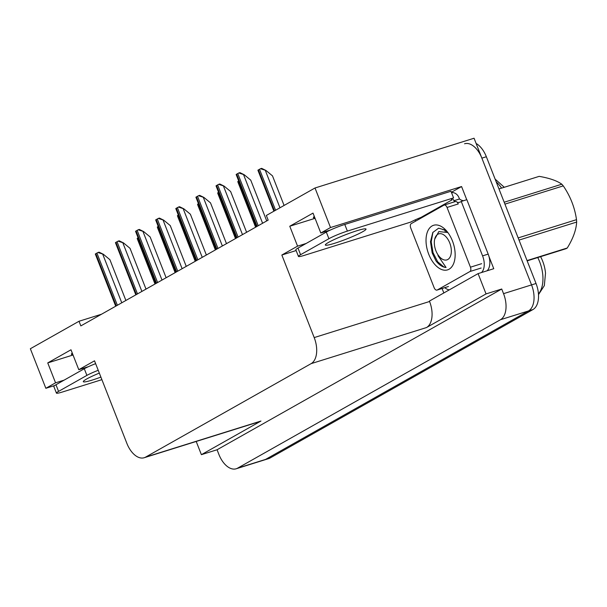 <?xml version="1.0" encoding="UTF-8"?>
<svg xmlns="http://www.w3.org/2000/svg" width="607" height="607" viewBox="0 0 607 607"><rect width="100%" height="100%" fill="white"/><g stroke="black" fill="none" stroke-linecap="round" stroke-linejoin="round"><path stroke-width="0.91" d="M72.84 354.503A22.922 2.291 -21.4 0 1 71.406 354.268A22.922 2.291 -21.4 0 1 72.294 353.115M101.544 314.214L79.016 321.255L30.35 348.744L45.851 388.298L54.683 385.536M451.38 192.298L461.57 186.546L466.737 199.726M443.831 292.953L442.086 288.5M415.681 221.115L415.188 219.863M488.969 256.465L493.764 268.704L478.088 273.613L429.422 301.095L429.574 301.489A21.495 12.33 -107.4 0 1 426.486 327.56L486.048 293.917L478.088 273.613M88.425 366.681L78.789 369.693L94.517 360.816L126.871 443.376A21.495 12.33 -107.4 0 0 144.185 457.731L259.561 421.637A21.495 12.33 -107.4 0 0 260.949 421.038L201.387 454.673L217.071 449.764L501.723 289.015L503.544 293.659A21.495 12.33 72.6 0 1 500.456 319.722L237.587 468.172A21.495 12.33 72.6 0 1 236.199 468.771A21.495 12.33 72.6 0 1 218.884 454.415L217.071 449.764M196.205 441.456L201.387 454.673M476.123 143.472A21.495 12.33 72.6 0 1 486.351 156.735L536.034 283.499A21.495 12.33 72.6 0 1 532.938 309.562L270.069 458.012L265.593 459.408A21.495 12.33 72.6 0 1 264.204 460.015A21.495 12.33 72.6 0 0 265.593 459.408L528.462 310.966L265.593 459.408L237.587 468.172M464.56 143.776A21.495 12.33 72.6 0 1 481.875 158.139L531.55 284.903A21.495 12.33 72.6 0 1 528.462 310.966A21.495 12.33 72.6 0 0 531.55 284.903L474.067 138.229L315.01 187.988L266.344 215.47L268.165 220.113L80.837 325.906L79.016 321.255M330.443 230.007L320.815 233.02L330.512 227.542L315.01 187.988M330.512 227.542L461.57 186.546M486.048 293.917L501.723 289.015M144.185 457.731A21.495 12.33 -107.4 0 0 145.574 457.132L311.11 363.646A21.495 12.33 -107.4 0 0 314.198 337.583L281.845 255.023L296.14 250.554M281.845 255.023L297.567 246.146L306.148 243.46M45.851 388.298L55.548 382.82L64.13 380.134M320.815 233.02L313.015 213.11L289.767 226.236L297.567 246.146M78.789 369.693L70.989 349.784L47.748 362.91L55.548 382.82M47.748 362.91L73.03 354.996M314.32 216.441A22.922 2.291 158.6 0 0 313.424 217.594A22.922 2.291 158.6 0 0 314.858 217.83M289.767 226.236L315.056 218.323M540.609 256.655L540.822 257.072A25.79 14.796 72.6 0 1 545.511 273.188L544.327 285.639L538.492 294.623M270.069 458.012A21.495 12.33 72.6 0 1 268.681 458.611L236.199 468.771M260.532 168.716L261.663 168.359L265.972 170.468L260.532 168.716L257.907 170.195L273.909 211.198M284.084 205.447L272.497 175.878L265.972 170.468M238.779 172.987L239.917 172.631L244.226 174.74L238.779 172.987L236.153 174.467L256.549 226.677M266.723 220.925L250.744 180.15L244.226 174.74M255.615 227.2L238.103 182.525L237.785 181.561L238.65 181M235.493 238.566L217.981 193.883L217.663 192.92L218.535 192.366M215.371 249.925L197.859 205.249L197.548 204.286L198.413 203.724M218.657 184.346L219.795 183.989L224.104 186.106L218.657 184.346L216.031 185.833L236.434 238.035M246.609 232.291L230.63 191.516L224.104 186.106M198.535 195.712L199.673 195.355L203.982 197.465L198.535 195.712L195.909 197.192L216.312 249.401M226.487 243.65L210.508 202.875L203.982 197.465M178.42 207.07L179.551 206.714L183.86 208.831L178.42 207.07L175.795 208.558L196.19 260.76M206.365 255.016L190.386 214.241L183.86 208.831M158.298 218.437L159.436 218.08L163.746 220.189L158.298 218.437L155.673 219.916L176.068 272.126M186.243 266.374L170.264 225.599L163.746 220.189M99.328 373.093A21.852 2.178 158.6 0 0 86.566 379.056A21.852 2.178 158.6 0 0 83.303 381.682A21.852 2.178 158.6 0 0 100.899 377.099M101.9 379.656L62.506 391.978A14.325 1.434 -21.4 0 1 56.428 393.108A14.325 1.434 -21.4 0 1 58.568 391.386L86.892 375.384A14.325 1.434 -21.4 0 1 98.235 370.293M56.428 393.108L53.826 386.469A14.325 1.434 -21.4 0 1 55.965 384.747L84.29 368.745A14.325 1.434 -21.4 0 1 95.633 363.654M328.584 242.383A21.852 2.178 158.6 0 0 325.322 245.008A21.852 2.178 158.6 0 0 340.277 241.381A21.852 2.178 158.6 0 0 362.751 231.692A21.852 2.178 158.6 0 0 366.013 229.067A21.852 2.178 158.6 0 0 351.058 232.693A21.852 2.178 158.6 0 0 328.584 242.383M300.586 254.705L328.918 238.71A14.325 1.434 -21.4 0 1 347.379 231.1L453.573 197.882L450.971 191.251L344.776 224.469A14.325 1.434 -21.4 0 0 326.316 232.071L297.984 248.073L300.586 254.705A14.325 1.434 -21.4 0 0 298.447 256.435L295.844 249.796A14.325 1.434 -21.4 0 1 297.984 248.073M453.573 197.882A14.325 1.434 -21.4 0 0 451.433 199.604A14.325 1.434 -21.4 0 0 452.238 199.764L421.008 217.405A14.325 1.434 -21.4 0 0 410.711 222.086L304.524 255.304A14.325 1.434 -21.4 0 1 298.447 256.435M487.057 270.805A14.325 8.217 -107.4 0 0 488.18 254.113L466.851 199.688L461.252 201.441A14.325 8.217 72.6 0 1 459.742 202.23A14.325 8.217 72.6 0 1 457.276 202.351M488.18 254.113L482.58 255.866A14.325 8.217 72.6 0 1 481.457 272.558M449.355 289.835A14.325 8.217 72.6 0 1 444.787 287.657M451.502 192.609A7.163 5.827 -119.5 0 1 458.96 197.662L459.484 198.99L453.877 200.742L453.361 199.415M452.238 199.764L451.919 198.944M463.665 200.689A14.325 8.217 72.6 0 1 459.484 198.99M455.212 201.6A14.325 8.217 72.6 0 1 453.877 200.742M482.58 255.866L461.252 201.441M428.747 254.265A23.362 13.4 72.6 0 1 428.671 229.355A23.362 13.4 72.6 0 1 444.559 228.854A23.362 13.4 72.6 0 1 452.427 240.888A23.362 13.4 72.6 0 1 454.522 260.691A23.362 13.4 72.6 0 1 442.951 269.94A23.362 13.4 72.6 0 1 428.747 254.265M446.084 230.379L438.618 228.179L432.806 232.473L430.492 241.723L432.154 252.861L435.978 260.911C439.202 265.024 442.564 267.217 446.069 267.49L437.988 255.638M444.779 229.529L443.027 229.841M470.448 267.186A3.581 2.056 72.6 0 1 469.932 271.526L437.252 289.987A3.581 2.056 72.6 0 1 437.017 290.085A3.581 2.056 72.6 0 1 434.134 287.695L410.727 227.966A3.581 2.056 72.6 0 1 411.243 223.619L443.929 205.158A3.581 2.056 72.6 0 1 444.157 205.06A3.581 2.056 72.6 0 1 447.04 207.457L470.448 267.186L481.654 263.681M455.129 201.661A3.581 2.056 72.6 0 1 455.356 201.554A3.581 2.056 72.6 0 1 458.247 203.952L447.04 207.457M432.935 232.261L431.213 241.859L433.019 252.641L437.693 261.799L443.831 266.928L446.069 267.49M504.182 202.237L561.816 184.209C557.014 180.757 549.472 178.139 539.183 176.356L498.977 188.936M561.816 184.209A38.689 22.186 72.6 0 1 563.258 185.879L504.925 204.127M518.166 237.914L576.498 219.666C574.783 207.526 570.368 196.266 563.258 185.879M576.498 219.666A38.689 22.186 72.6 0 1 576.65 222.063L519.023 240.091M527.051 260.578L567.257 247.997C573.091 238.536 576.218 229.894 576.65 222.063M567.257 247.997A38.689 22.186 72.6 0 1 566.627 248.377A38.689 22.186 72.6 0 1 565.974 248.718L527.164 260.866M437.875 234.234A13.65 7.83 72.6 0 1 449.749 242.967A13.65 7.83 72.6 0 1 447.784 259.515A13.65 7.83 72.6 0 1 440.507 257.808A13.65 7.83 72.6 0 1 434.688 239.211A13.65 7.83 72.6 0 1 437.875 234.234M434.688 239.211L438.823 231.571L447.875 232.557M441.843 259.03L440.507 257.808M446.524 230.872L446.024 231.442M446.927 231.35L444.726 230.91M195.249 261.291L177.745 216.608L177.426 215.644L178.291 215.09M175.135 272.649L157.623 227.974L157.304 227.01L158.177 226.449M155.013 284.015L137.501 239.333L137.182 238.369L138.055 237.815M138.176 229.795L139.314 229.438L143.624 231.555L138.176 229.795L135.551 231.282L155.953 283.484M166.128 277.74L150.149 236.965L143.624 231.555M118.054 241.161L119.192 240.804L123.502 242.914L118.054 241.161L115.436 242.641L135.831 294.85M146.006 289.099L130.027 248.324L123.502 242.914M97.939 252.52L99.07 252.163L103.38 254.28L97.939 252.52L95.314 254.007L115.709 306.209M125.884 300.465L109.905 259.69L103.38 254.28M500.456 319.722L532.938 309.562M503.544 293.659L536.034 283.499M311.11 363.646L426.486 327.56M145.574 457.132L260.949 421.038M314.198 337.583L429.574 301.489M501.587 188.117A28.658 16.435 -107.4 0 0 496.215 181.903M540.822 257.072A7.163 1.715 152.7 0 0 540.238 256.769M538.455 293.97A28.658 16.435 -107.4 0 0 537.764 257.543M486.351 156.735L481.875 158.139M279.971 207.776L265.418 170.65M275.578 210.257L259.5 169.232M274.485 210.872L258.407 169.846M262.603 223.255L243.665 174.915M258.218 225.736L237.747 173.503M257.125 226.35L236.662 174.118M256.192 226.881L238.293 181.205M236.07 238.24L218.171 192.571M215.948 249.606L198.049 203.929M242.489 234.613L223.543 186.281M238.096 237.094L217.625 184.862M237.011 237.709L216.54 185.476M222.367 245.979L203.421 197.639M217.974 248.46L197.51 196.228M216.889 249.075L196.418 196.843M202.245 257.338L183.306 209.005M197.859 259.819L177.388 207.586M196.767 260.433L176.296 208.201M182.13 268.704L163.184 220.364M177.737 271.185L157.266 218.952M176.645 271.799L156.181 219.567M55.965 384.747L58.568 391.386M86.892 375.384L84.29 368.745M328.918 238.71L326.316 232.071M347.379 231.1L344.776 224.469M469.932 271.526L481.139 268.028M437.252 289.987L448.452 286.481M195.826 260.964L177.927 215.295M175.711 272.331L157.812 226.654M155.589 283.689L137.69 238.02M162.008 280.062L143.062 231.73M157.615 282.543L137.144 230.311M156.53 283.158L136.059 230.926M141.886 291.428L122.94 243.088M137.493 293.909L117.03 241.677M136.408 294.524L115.937 242.292M121.764 302.787L102.826 254.454M117.379 305.268L96.908 253.036M116.286 305.882L95.815 253.65M504.273 187.282L495.115 179.088M444.157 205.06L455.356 201.554M437.017 290.085L448.216 286.587"/></g></svg>
